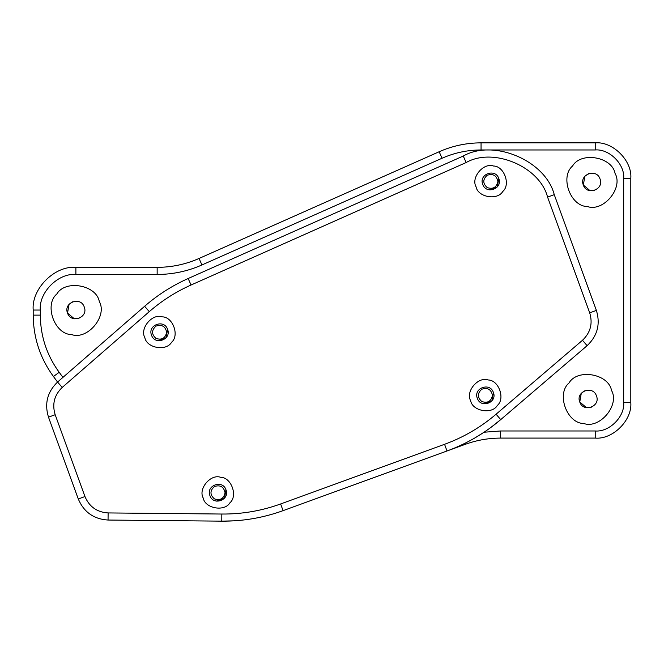<?xml version="1.0" encoding="UTF-8"?>
<svg xmlns="http://www.w3.org/2000/svg" width="664" height="664" viewBox="0 0 664 664"><rect width="100%" height="100%" fill="white"/><g stroke="black" fill="none" stroke-linecap="round" stroke-linejoin="round"><path stroke-width="1" d="M497.875 181.43C496.589 175.445 493.037 173.387 487.21 175.263C482.67 179.371 482.67 183.48 487.21 187.588C493.037 189.464 496.589 187.414 497.875 181.43M166.664 332.266C165.377 326.281 161.817 324.223 155.99 326.099C151.45 330.207 151.45 334.316 155.99 338.424C161.817 340.3 165.377 338.25 166.664 332.266M492.472 395.379C491.186 389.394 487.625 387.344 481.798 389.22C477.258 393.329 477.258 397.437 481.798 401.537C487.625 403.421 491.186 401.363 492.472 395.379M225.063 492.713C223.776 486.729 220.216 484.67 214.389 486.546C209.849 490.654 209.849 494.763 214.389 498.871C220.216 500.747 223.776 498.697 225.063 492.713M62.939 377.368L59.171 372.28C46.787 355.248 40.496 336.192 40.313 315.126L40.313 310.038C38.728 292.434 58.283 272.871 75.887 274.464L157.152 274.464C172.748 274.423 187.671 271.261 201.939 264.961L442.05 158.239C454.475 152.762 467.481 149.998 481.06 149.964L595.226 149.964C609.311 148.695 624.957 164.34 623.687 178.425L623.687 402.525C624.957 416.602 609.311 432.247 595.226 430.977L500.598 430.977L484.056 432.222L474.685 438.057M469.788 440.78L464.941 443.286L465.315 444.316L283.072 510.649C263.259 517.82 242.825 521.323 221.759 521.149L234.234 520.825M484.056 432.222L488.422 429.218M488.455 429.201L493.626 425.367M40.313 315.126L33.2 315.126C33.399 337.752 40.147 358.22 53.452 376.521L57.56 382.057L144.619 306.278C157.75 294.866 172.267 285.611 188.161 278.515L463.256 156.032C493.701 138.618 545.634 160.663 554.257 194.66L596.38 310.412C600.546 324.073 597.459 335.826 587.117 345.678L500.714 419.623C484.687 433.293 466.784 443.743 446.996 450.981L444.565 444.299C463.538 437.352 480.719 427.325 496.091 414.212L582.486 340.275L587.117 345.678M595.226 430.977L595.226 438.091L500.598 438.091C488.472 438.107 476.71 440.182 465.315 444.316M595.226 438.091C612.831 439.684 632.394 420.121 630.8 402.525L630.8 178.425C632.394 160.821 612.831 141.258 595.226 142.851L481.06 142.851C466.477 142.885 452.508 145.848 439.161 151.741L199.051 258.462C185.704 264.347 171.735 267.31 157.152 267.351L75.887 267.351C54.763 265.442 31.291 288.915 33.2 310.038L33.2 315.126M489.285 189.838L497.303 186.916L498.788 178.508C502.988 188.692 486.065 194.851 482.745 184.351C478.536 174.167 495.46 168 498.788 178.508M158.065 340.673L166.091 337.752L167.569 329.344C171.777 339.528 154.853 345.687 151.525 335.187C147.325 325.003 164.249 318.836 167.569 329.344M78.277 498.979L48.489 417.15C44.347 403.604 47.368 391.901 57.56 382.057L62.225 387.419C54.307 395.08 51.958 404.185 55.178 414.718L84.959 496.547C89.308 506.773 97.027 512.234 108.116 512.932L221.834 514.036L221.759 521.149L108.049 520.045C93.79 519.148 83.871 512.127 78.277 498.979L84.959 496.547M490.953 427.384L500.714 419.623L496.091 414.212M483.873 403.787L491.899 400.865L493.377 392.457C497.585 402.641 480.661 408.808 477.333 398.3C473.125 388.116 490.057 381.958 493.377 392.457M216.464 501.121L224.49 498.199L225.968 489.791C230.176 499.975 213.252 506.134 209.924 495.626C205.715 485.442 222.647 479.284 225.968 489.791M463.256 156.032L466.153 162.539C493.385 146.952 539.857 166.681 547.568 197.092L589.698 312.844C592.935 323.468 590.528 332.614 582.486 340.275M221.834 514.036C242.036 514.202 261.641 510.84 280.631 503.959L444.565 444.299M144.619 306.278L149.284 311.64L62.225 387.419M149.284 311.64C161.892 300.692 175.811 291.82 191.049 285.014L466.153 162.539M470.651 400.732C465.306 391.561 478.113 376.305 488.073 379.966C498.689 379.933 505.503 398.649 497.344 405.438C492.074 414.651 472.453 411.19 470.651 400.732M476.055 186.783C470.718 177.612 483.525 162.348 493.485 166.017C504.092 165.975 510.906 184.692 502.756 191.489C497.477 200.694 477.864 197.241 476.055 186.783M144.843 337.619C139.506 328.448 152.305 313.184 162.265 316.852C172.881 316.811 179.695 335.527 171.536 342.325C166.266 351.53 146.644 348.077 144.843 337.619M203.242 498.066C197.897 488.887 210.704 473.631 220.664 477.3C231.279 477.258 238.094 495.975 229.935 502.772C224.664 511.977 205.043 508.524 203.242 498.066M588.678 173.603L584.859 176.259L583.316 185.024L590.13 190.734L594.761 190.319M615.071 173.462C623.562 188.053 603.194 212.331 587.349 206.504C570.467 206.562 559.627 176.782 572.6 165.975C580.992 151.326 612.191 156.828 615.071 173.462M600.032 178.94C604.406 189.547 586.777 195.963 583.316 185.024C578.933 174.408 596.562 167.992 600.032 178.94M72.899 301.663L69.073 304.319L67.529 313.076L74.343 318.795L78.975 318.371M99.285 301.522C107.775 316.114 87.407 340.391 71.563 334.556C54.68 334.614 43.841 304.842 56.813 294.027C65.205 279.378 96.413 284.881 99.285 301.522M84.245 306.992C88.619 317.599 70.99 324.024 67.529 313.076C63.146 302.469 80.776 296.053 84.245 306.992M585.125 390.59L581.299 393.246L579.755 402.002L586.569 407.721L591.209 407.306M611.511 390.449C620.002 405.04 599.634 429.317 583.789 423.483C566.907 423.541 556.067 393.769 569.04 382.962C577.431 368.304 608.639 373.807 611.511 390.449M596.471 395.927C600.854 406.534 583.224 412.95 579.755 402.002C575.381 391.395 593.01 384.979 596.471 395.927M500.598 430.977L500.598 438.091M623.687 402.525L630.8 402.525M623.687 178.425L630.8 178.425M595.226 149.964L595.226 142.851M481.06 149.964L481.06 142.851M442.05 158.239L439.161 151.741M201.939 264.961L199.051 258.462M157.152 274.464L157.152 267.351M75.887 274.464L75.887 267.351M40.313 310.038L33.2 310.038M59.171 372.28L53.452 376.521M108.049 520.045L108.116 512.932M280.631 503.959L283.072 510.649M48.489 417.15L55.178 414.718M188.161 278.515L191.049 285.014M589.698 312.844L596.38 310.412M547.568 197.092L554.257 194.66"/></g></svg>
